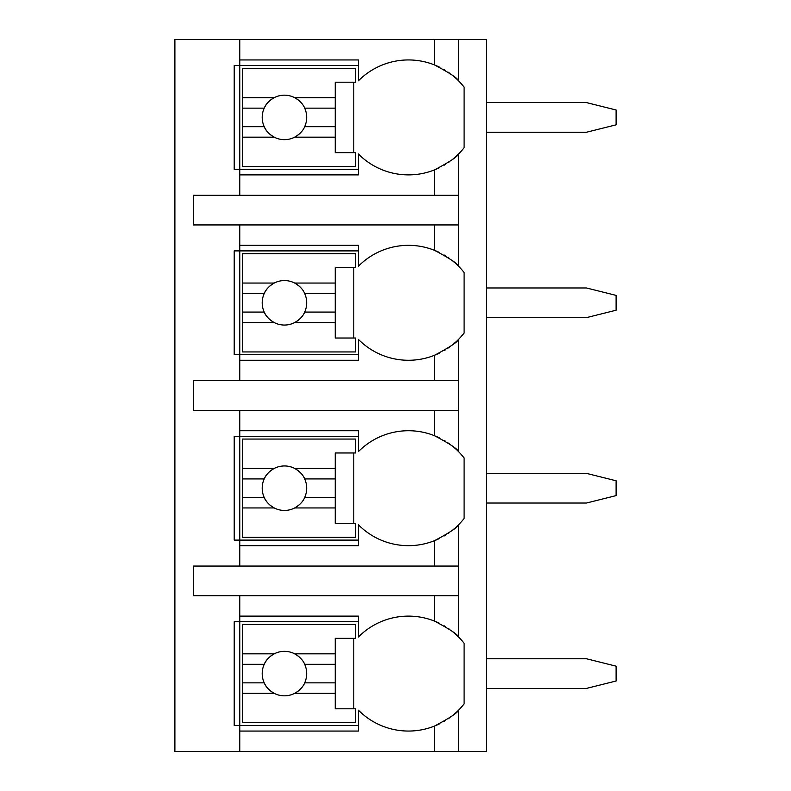 <?xml version="1.0" encoding="UTF-8"?>
<svg xmlns="http://www.w3.org/2000/svg" width="791" height="791" viewBox="0 0 791 791"><rect width="100%" height="100%" fill="white"/><g stroke="black" fill="none" stroke-linecap="round" stroke-linejoin="round"><path stroke-width="1.19" d="M451.71 716.231A70.448 70.448 0 0 0 458.533 710.18L458.533 751.45L486.346 751.45L486.346 39.55L174.89 39.55L174.89 751.45L239.772 751.45L239.772 616.11L358.422 616.11L358.422 636.992A70.448 70.448 0 0 1 434.437 621.073C449.525 629.043 457.564 634.352 458.533 636.992A70.448 70.448 0 0 0 451.701 630.931M486.346 658.755L586.447 658.755L616.11 666.17L616.11 681.002L586.447 688.417L486.346 688.417M486.346 473.364L586.447 473.364L616.11 480.78L616.11 495.611L586.447 503.027L486.346 503.027M486.346 287.973L586.447 287.973L616.11 295.389L616.11 310.22L586.447 317.636L486.346 317.636M486.346 102.583L586.447 102.583L616.11 109.998L616.11 124.83L586.447 132.245L486.346 132.245M434.437 224.941L434.437 250.292C449.525 258.262 457.564 263.571 458.533 266.211L458.533 224.941L193.429 224.941L193.429 195.278L458.533 195.278L458.533 154.008C457.564 156.648 449.535 161.957 434.437 169.927L434.437 195.278M451.71 345.449A70.448 70.448 0 0 0 458.533 339.398C457.564 342.038 449.535 347.348 434.437 355.317A70.448 70.448 0 0 1 358.422 339.398L358.422 360.281L239.772 360.281L239.772 354.714L234.215 354.714L234.215 250.895L239.772 250.895L239.772 245.329L358.422 245.329L358.422 266.211A70.448 70.448 0 0 1 434.437 250.292M239.772 360.281L239.772 380.669L193.429 380.669L193.429 410.331L239.772 410.331L239.772 430.719L358.422 430.719L358.422 451.602A70.448 70.448 0 0 1 434.437 435.683C449.525 443.652 457.564 448.962 458.533 451.602A70.448 70.448 0 0 0 451.701 445.541M451.71 530.84A70.448 70.448 0 0 0 458.533 524.789C457.564 527.429 449.535 532.738 434.437 540.708A70.448 70.448 0 0 1 358.422 524.789L358.422 545.671L239.772 545.671L239.772 540.105L234.215 540.105L234.215 436.286L239.772 436.286L239.772 430.719M239.772 545.671L239.772 566.059L193.429 566.059L193.429 595.722L239.772 595.722L239.772 616.11M358.422 725.495L234.215 725.495L234.215 621.677L358.422 621.677M434.427 169.927A70.448 70.448 0 0 1 358.422 154.008L358.422 174.89L239.772 174.89L239.772 169.323L234.215 169.323L234.215 65.505L239.772 65.505L239.772 59.938M458.533 751.45L239.772 751.45M239.772 595.722L458.533 595.722L458.533 636.992A70.448 70.448 0 0 1 464.099 643.32L464.099 703.852A70.448 70.448 0 0 1 458.533 710.18C457.564 712.82 449.535 718.129 434.437 726.098L434.437 751.45M458.533 39.55L458.533 80.82A70.448 70.448 0 0 0 451.701 74.759M434.437 39.55L434.437 64.902C449.525 72.871 457.564 78.18 458.533 80.82A70.448 70.448 0 0 1 464.099 87.148L464.099 147.68M239.772 410.331L458.533 410.331L458.533 451.602A70.448 70.448 0 0 1 464.099 457.93L464.099 518.461A70.448 70.448 0 0 1 458.533 524.789L458.533 566.059L239.772 566.059M451.701 260.15A70.448 70.448 0 0 1 464.099 272.539L464.099 333.07A70.448 70.448 0 0 1 458.533 339.398L458.533 380.669L239.772 380.669M239.772 731.062L358.422 731.062L358.422 710.18A70.448 70.448 0 0 0 434.437 726.098M435.515 725.663A70.448 70.448 0 0 0 439.371 723.923M444.077 721.402A70.448 70.448 0 0 0 445.353 720.641M448.289 718.732A70.448 70.448 0 0 0 449.664 717.763M458.533 224.941L458.533 195.278M451.71 160.059A70.448 70.448 0 0 0 464.09 147.68M458.533 595.722L458.533 566.059M458.533 410.331L458.533 380.669M239.772 39.55L239.772 59.948L358.422 59.948L358.422 80.82A70.448 70.448 0 0 1 434.437 64.902M239.772 224.941L239.772 245.329M239.772 174.89L239.772 195.278M449.644 629.399A70.448 70.448 0 0 0 448.289 628.44M445.353 626.531A70.448 70.448 0 0 0 444.077 625.77M439.371 623.249A70.448 70.448 0 0 0 434.437 621.073L434.437 595.722M242.55 653.831L242.55 624.455L355.643 624.455L355.643 638.357L335.246 638.357L335.246 653.831L294.677 653.831A22.247 22.247 0 0 0 274.23 653.831L242.55 653.831L242.55 682.851L264.224 682.851C265.766 686.825 269.098 690.325 274.23 693.341L242.55 693.341L242.55 722.717L355.643 722.717L355.643 708.805L335.246 708.805L335.246 693.341L294.677 693.341C299.809 690.325 303.141 686.825 304.673 682.851L335.246 682.851L335.246 693.341M264.224 682.851A22.247 22.247 0 0 0 301.005 688.447M335.246 653.831L335.246 682.851M304.673 682.86L304.673 682.86A22.247 22.247 0 0 0 304.673 664.321L335.246 664.321M304.673 664.311A22.247 22.247 0 0 1 304.673 664.321C303.141 660.347 299.809 656.846 294.677 653.831A22.247 22.247 0 0 1 301.005 658.725M264.224 682.86A22.247 22.247 0 0 1 274.23 653.831C269.098 656.846 265.766 660.347 264.224 664.321L242.55 664.321M353.785 708.805L353.785 638.357M242.55 682.851L242.55 693.341M358.422 169.323L239.772 169.323L239.772 65.505L358.422 65.505M449.644 73.227A70.448 70.448 0 0 0 448.289 72.268M445.353 70.359A70.448 70.448 0 0 0 444.077 69.598M439.371 67.077A70.448 70.448 0 0 0 435.544 65.346M435.515 169.492A70.448 70.448 0 0 0 439.371 167.751M444.077 165.23A70.448 70.448 0 0 0 445.353 164.469M448.289 162.56A70.448 70.448 0 0 0 449.664 161.591M242.55 97.659L242.55 68.283L355.643 68.283L355.643 82.195L335.246 82.195L335.246 97.659L294.677 97.659A22.247 22.247 0 0 0 274.23 97.659L242.55 97.659L242.55 126.679L264.224 126.679C265.766 130.653 269.098 134.154 274.23 137.169L242.55 137.169L242.55 166.545L355.643 166.545L355.643 152.643L335.246 152.643L335.246 137.169L294.677 137.169C299.809 134.154 303.141 130.653 304.673 126.679L335.246 126.679L335.246 137.169M264.224 126.679A22.247 22.247 0 0 0 301.005 132.275M335.246 97.659L335.246 126.679M304.673 126.689L304.673 126.689A22.247 22.247 0 0 0 304.673 108.149L335.246 108.149M304.673 108.14A22.247 22.247 0 0 1 304.673 108.149C303.141 104.175 299.809 100.675 294.677 97.659A22.247 22.247 0 0 1 301.005 102.553M264.224 126.689A22.247 22.247 0 0 1 274.23 97.659C269.098 100.675 265.766 104.175 264.224 108.149L242.55 108.149M353.785 152.643L353.785 82.195M242.55 126.679L242.55 137.169M358.422 540.105L239.772 540.105L239.772 436.286L358.422 436.286M449.644 444.008A70.448 70.448 0 0 0 448.289 443.049M445.353 441.141A70.448 70.448 0 0 0 444.077 440.379M439.371 437.858A70.448 70.448 0 0 0 435.544 436.128M434.437 435.683L434.437 410.331M434.437 540.708L434.437 566.059M435.515 540.273A70.448 70.448 0 0 0 439.371 538.533M444.077 536.011A70.448 70.448 0 0 0 445.353 535.25M448.289 533.342A70.448 70.448 0 0 0 449.664 532.373M242.55 468.44L242.55 439.064L355.643 439.064L355.643 452.966L335.246 452.966L335.246 468.44L294.677 468.44A22.247 22.247 0 0 0 274.23 468.44L242.55 468.44L242.55 497.46L264.224 497.46C265.766 501.435 269.098 504.935 274.23 507.951L242.55 507.951L242.55 537.326L355.643 537.326L355.643 523.424L335.246 523.424L335.246 507.951L294.677 507.951C299.809 504.935 303.141 501.435 304.673 497.46L335.246 497.46L335.246 507.951M264.224 497.46A22.247 22.247 0 0 0 301.005 503.056M335.246 468.44L335.246 497.46M301.005 473.334A22.247 22.247 0 0 0 294.677 468.44C299.809 471.456 303.141 474.956 304.673 478.921L335.246 478.921M242.55 478.921L264.224 478.921A22.247 22.247 0 0 1 274.23 468.44C269.098 471.456 265.766 474.956 264.224 478.921A22.247 22.247 0 0 0 264.224 497.47M353.785 523.424L353.785 452.966M242.55 497.46L242.55 507.951M304.673 497.47L304.673 497.47A22.247 22.247 0 0 0 304.673 478.931M358.422 354.714L239.772 354.714L239.772 250.895L358.422 250.895M449.644 258.617A70.448 70.448 0 0 0 448.289 257.658M445.353 255.75A70.448 70.448 0 0 0 444.077 254.989M439.371 252.467A70.448 70.448 0 0 0 435.534 250.737M434.437 355.317L434.437 380.669M435.515 354.882A70.448 70.448 0 0 0 439.371 353.142M444.077 350.621A70.448 70.448 0 0 0 445.353 349.859M448.289 347.951A70.448 70.448 0 0 0 449.664 346.982M242.55 283.049L242.55 253.674L355.643 253.674L355.643 267.576L335.246 267.576L335.246 283.049L294.677 283.049A22.247 22.247 0 0 0 274.23 283.049L242.55 283.049L242.55 312.069L264.224 312.069C265.766 316.044 269.098 319.544 274.23 322.56L242.55 322.56L242.55 351.936L355.643 351.936L355.643 338.024L335.246 338.024L335.246 322.56L294.677 322.56C299.809 319.544 303.141 316.044 304.673 312.069L335.246 312.069L335.246 322.56M264.224 312.069A22.247 22.247 0 0 0 301.005 317.666M335.246 283.049L335.246 312.069M304.673 312.079L304.673 312.079A22.247 22.247 0 0 0 304.673 293.54L335.246 293.54M304.673 293.53A22.247 22.247 0 0 1 304.673 293.54C303.141 289.565 299.809 286.065 294.677 283.049A22.247 22.247 0 0 1 301.005 287.944M264.224 312.079A22.247 22.247 0 0 1 274.23 283.049C269.098 286.065 265.766 289.565 264.224 293.54L242.55 293.54M353.785 338.024L353.785 267.576M242.55 312.069L242.55 322.56"/></g></svg>
